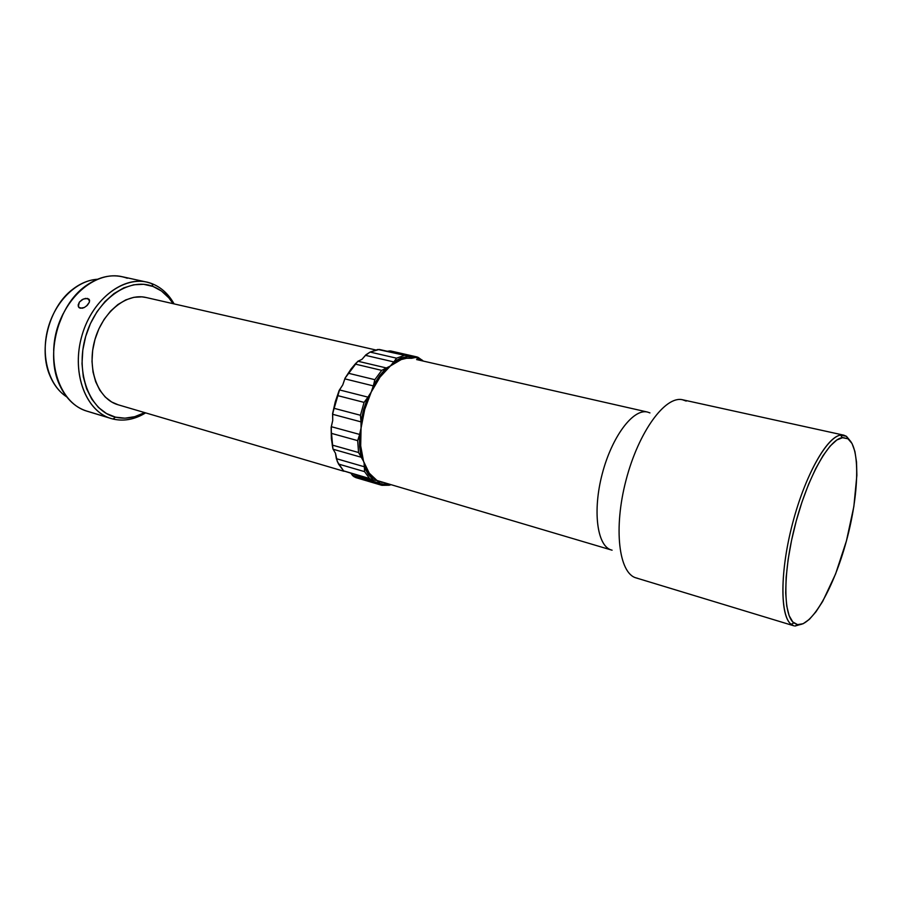 <?xml version="1.0" encoding="UTF-8"?>
<svg xmlns="http://www.w3.org/2000/svg" width="902" height="902" viewBox="0 0 902 902"><rect width="100%" height="100%" fill="white"/><g stroke="black" fill="none" stroke-linecap="round" stroke-linejoin="round"><path stroke-width="1.35" d="M371.669 479.717L343.594 470.878L369.549 478.511L364.588 471.645L364.374 467.416L368.433 474.655L373.451 480.033L377.34 480.608L371.872 479.774L373.451 480.033L364.374 467.416L364.588 471.645L369.549 478.511L371.872 479.774L343.594 470.878L371.477 479.661M405.923 355.512L379.223 349.435L406.757 355.76L377.837 349.457L370.102 352.084L396.53 358.173L404.175 355.467L396.53 358.173L394.219 361.42L401.3 357.868L408.223 356.425L411.74 358.286L406.599 358.274L401.243 359.56L390.374 365.975L394.219 361.42L408.223 356.425L406.757 355.76L411.74 358.286L415.777 357.417L417.051 357.891L416.6 356.955L415.777 357.417L421.527 360.428L417.051 357.891L416.6 356.955L417.22 357L411.74 358.286C404.874 357.451 397.748 360.011 390.374 365.975L380.046 377.092L371.218 392.054L373.529 385.188L386.101 368.106L381.704 370.372L374.837 379.686L373.529 385.188L379.505 375.863L386.101 368.106L390.374 365.975C383 372.12 376.619 380.813 371.218 392.054L364.69 409.553L361.071 428.033L360.98 421.234L367.633 397.635L364.081 402.382L360.45 415.27L360.98 421.234L363.709 409.237L367.633 397.635L371.218 392.054C365.908 403.397 362.525 415.394 361.071 428.033L360.687 445.802L363.529 461.294L361.071 456.931L359.447 435.136L357.666 440.627L358.556 452.522L361.071 456.931L359.594 446.501L359.447 435.136L361.071 428.033C359.751 440.627 360.575 451.722 363.529 461.294L369.268 473.2L380.013 483.371L352.378 475.219L351.25 473.708L352.637 475.613L380.013 483.371L377.34 480.608L382.031 482.457M846.459 436.32L850.845 441.619L846.459 436.32L847.993 438.8C860.508 447.166 859.099 494.465 846.437 540.884C833.944 587.371 811.811 626.845 797.56 624.635L794.955 626.056L803.276 623.665L794.955 626.056L797.56 624.635L792.802 621.963L789.126 615.66L786.713 605.873L785.687 592.896L786.161 577.235L788.134 559.499L791.539 540.467L796.229 521.006L802.002 501.986L808.598 484.261L815.69 468.634L822.974 455.747L830.122 446.095L836.842 439.984L842.874 437.56L847.993 438.8L852.04 443.525L854.904 451.451L856.528 462.185L856.866 475.286L853.856 506.518L846.437 540.884L835.59 573.954L822.692 601.408L815.972 611.782L809.387 619.336L803.163 623.71L797.56 624.635L793.85 622.932C782.936 614.781 783.026 571.18 795.35 524.31C807.549 477.395 828.803 439.364 842.299 437.639L847.993 438.8L846.459 436.32L840.619 435.102C826.796 436.782 805.012 475.602 792.531 523.566C779.937 571.507 779.926 616.055 791.144 624.331L793.94 625.83C780.286 622.572 778.809 575.69 792.531 523.566C806.084 471.396 830.302 431.28 843.798 435.17L846.459 436.32M84.472 307.447L82.229 308.258L78.846 307.435L78.136 305.045L79.376 302.091L82.195 299.611L85.6 298.393L89.005 299.193L89.614 300.738M89.332 302.26L86.502 306.06M89.614 300.941L87.607 298.449L89.399 299.791L89.321 302.283L87.438 305.158L84.416 307.469L80.278 308.247L78.305 306.545L79.376 302.091L83.322 299.047L87.607 298.449L89.614 300.941M127.295 278.233C113.573 273.34 99.592 275.989 85.329 286.182C58.055 305.519 45.213 354.644 59.532 384.872C66.252 399.394 76.039 408.335 88.881 411.707L103.685 416.205M151.908 283.645L153.002 286.453C161.041 289.587 167.637 295.18 172.801 303.252L168.809 297.829L161.481 291.03L153.002 286.453L151.908 283.645C161.199 287.321 168.595 294.075 174.097 303.895L172.429 301.099C167.084 292.733 160.24 286.915 151.908 283.645C126.742 273.453 92.805 297.243 81.981 335.465C70.773 373.586 86.536 413.116 113.021 419.035C122.909 421.324 132.831 419.825 142.764 414.537L145.639 412.879C134.838 419.475 123.957 421.527 113.021 419.035L111.171 418.528C86.288 411.492 71.619 374.364 81.327 337.844C90.73 301.234 121.702 276.068 146.846 282.123L151.908 283.645M115.467 417.141L113.021 419.035L115.467 417.141L106.504 413.544L98.476 407.478L91.745 399.112L86.603 388.762L83.3 376.81L82.003 363.743L82.804 350.123L85.656 336.525L90.459 323.536L96.999 311.731L104.97 301.595L114.024 293.545L123.766 287.873L133.767 284.773L143.643 284.31L153.002 286.453C128.727 276.677 96.086 299.69 85.656 336.525C74.866 373.248 89.952 411.368 115.467 417.141C124.995 419.362 134.556 417.93 144.151 412.834L134.725 416.679L124.995 418.178L115.467 417.141M354.385 476.955L352.637 475.613L355.783 477.598L381.557 485.231L380.013 483.371L381.986 485.321L389.168 485.231L381.557 485.231M331.203 430.085L332.951 448.937L335.476 453.266L336.356 458.678L364.352 466.774L364.115 463.887L364.374 467.416L364.352 466.774L336.356 458.678L338.509 464.045L364.588 471.645L338.509 464.045L343.594 470.878L337.348 461.677L335.476 453.266L332.951 448.937L331.372 438.62L331.135 427.379L332.737 420.377L332.59 413.668L335.262 401.841L339.152 390.419L342.749 384.928L345.049 378.175L351.036 368.997L355.974 363.123L345.049 378.175L357.666 361.398L361.995 359.312L365.874 354.836L370.102 352.084L379.257 349.446M422.925 360.744L417.976 357.282L422.925 360.744M417.22 357L390.938 351.025L387.217 351.261L390.25 350.912M416.577 359.56L646.926 411.921C632.685 409.023 611.77 437.087 602.232 473.888C592.535 510.645 597.034 545.372 610.834 549.825M348.251 373.214L374.837 379.686L381.704 370.372L355.14 364.058L345.049 378.175L344.868 378.863L373.349 385.898L371.218 392.054L368.016 397.151L339.547 389.935L342.749 384.94L344.868 378.863L373.349 385.898L374.837 379.686L348.251 373.214M361.995 359.312L365.513 355.354L393.87 361.939L390.374 365.975L386.518 367.993L358.094 361.274L361.995 359.312M333.909 408.268L360.45 415.27L364.081 402.382L337.495 395.572L333.909 408.268L337.495 395.572L364.081 402.382L368.016 397.151L339.547 389.935L332.59 413.668L333.909 408.268L332.658 414.3L361.048 421.877L361.071 428.033L359.672 434.437L331.35 426.702L332.737 420.377L332.658 414.3L361.048 421.877L360.45 415.27L333.909 408.268M338.498 392.562L337.495 395.572M610.868 549.848L377.34 480.608C371.184 477.158 366.584 470.72 363.529 461.294L361.364 457.291L333.255 449.286L361.364 457.291L358.556 452.522L332.263 445.081L332.951 448.937L332.263 445.081L358.556 452.522L357.666 440.627L331.271 433.321L332.263 445.081L331.271 433.321L357.666 440.627L359.672 434.437L331.35 426.702L331.271 433.321M389.112 484.566L380.249 483.765L389.112 484.566M375.683 349.953L146.135 297.513C126.235 292.575 101.858 312.498 94.473 341.283C86.829 369.989 98.329 399.315 118.094 404.772L344.034 471.295M146.282 297.547L141.896 296.859L133.857 297.322L125.739 299.915L117.858 304.572L110.551 311.145L104.125 319.376L98.848 328.937L94.981 339.434L92.658 350.427L92.004 361.443L93.019 372.019L95.657 381.726L99.772 390.16L105.196 397.004L111.679 401.999L118.151 404.784M146.846 282.123L122.187 276.711C96.864 270.623 65.88 295.315 56.612 331.384C47.039 367.373 61.967 404.085 87.032 411.199L111.171 418.528M63.332 313.434C57.3 325.024 54.086 337.348 53.68 350.404L54.357 341.757L56.973 329.23L63.343 313.411M97.269 279.282C76.444 280.511 54.921 301.618 47.795 329.117C40.567 356.594 49.024 385.537 66.601 396.79C59.509 392.122 54.007 385.222 50.095 376.1C37.963 349.142 49.035 306.781 72.803 289.226C80.673 283.205 88.824 279.891 97.269 279.282M843.798 435.17L682.769 399.812C665.484 395.189 638.627 431.573 626.056 480.089C613.27 528.561 618.873 573.469 636.192 577.934L793.94 625.83M637.466 578.25L635.921 577.844C618.783 573.018 613.349 528.268 626.056 480.089C638.56 431.866 665.191 395.538 682.487 399.755L686.208 401.086M612.097 550.186L611.477 550.028C597.225 546.375 592.366 511.265 602.232 473.888C611.928 436.455 633.339 408.245 647.546 412.067L649.947 412.913M387.33 351.205L415.371 357.598L387.33 351.205M393.87 361.939L396.53 358.173L370.102 352.084L365.513 355.354L393.87 361.939M358.094 361.274L355.14 364.058L381.704 370.372L386.518 367.993L358.094 361.274M390.363 484.926L389.168 485.231M142.764 414.537L144.151 412.834M172.429 301.099L172.801 303.252M422.023 359.966L422.294 360.597M389.269 485.208L389.844 484.78M79.41 307.886L78.305 306.545M840.619 435.102L842.299 437.639M791.144 624.331L793.85 622.932"/></g></svg>
